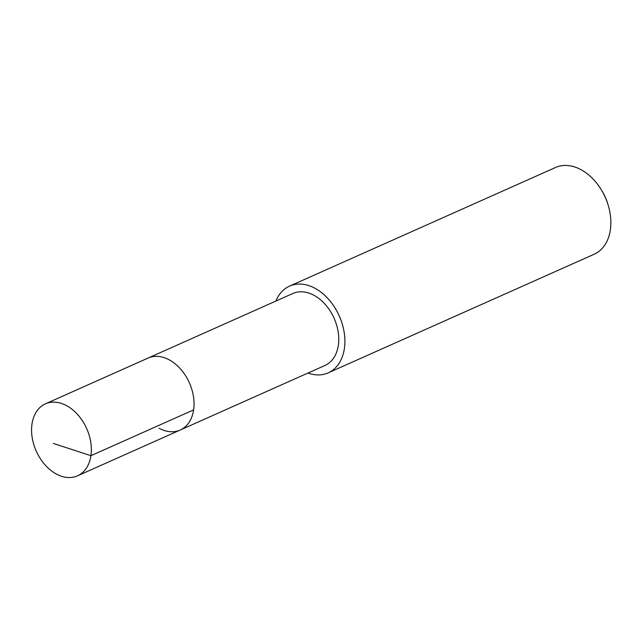 <?xml version="1.0" encoding="UTF-8"?>
<svg xmlns="http://www.w3.org/2000/svg" width="643" height="643" viewBox="0 0 643 643"><rect width="100%" height="100%" fill="white"/><g stroke="black" fill="none" stroke-linecap="round" stroke-linejoin="round"><path stroke-width="0.96" d="M56.407 474.06A39.408 27.617 66 0 1 32.15 437.385A39.408 27.617 66 0 1 45.412 403.852A39.408 27.617 66 0 1 66.518 405.629A39.408 27.617 66 0 1 90.776 442.304A39.408 27.617 66 0 1 77.514 475.836A39.408 27.617 66 0 1 56.407 474.06M169.189 359.831A39.408 27.617 -114 0 0 148.091 358.055A39.408 27.617 66 0 1 169.189 359.831A39.408 27.617 66 0 1 193.455 396.506A39.408 27.617 66 0 1 180.193 430.038A39.408 27.617 -114 0 0 193.455 396.506A39.408 27.617 -114 0 0 169.189 359.831M159.086 428.262A39.408 27.617 66 0 0 180.193 430.038L324.932 365.481A39.408 27.617 -114 0 0 338.186 331.949A39.408 27.617 -114 0 0 313.929 295.274A39.408 27.617 -114 0 0 292.822 293.505L45.412 403.852M275.871 301.061A47.478 33.275 66 0 1 289.535 286.135A47.478 33.275 66 0 1 314.966 288.265A47.478 33.275 66 0 1 344.19 332.455A47.478 33.275 66 0 1 328.219 372.852A47.478 33.275 66 0 1 307.981 373.044M328.219 372.852L594.188 254.226A47.478 33.275 -114 0 0 608.294 205.575A47.478 33.275 -114 0 0 601.133 189.508A47.478 33.275 -114 0 0 580.934 169.639A47.478 33.275 -114 0 0 555.512 167.501L289.535 286.135M608.294 205.575L607.788 203.871A37.985 26.62 -114 0 0 602.057 191.019L601.133 189.508M53.369 443.453L90.928 455.686L193.607 409.888M180.193 430.038L77.514 475.836"/></g></svg>
